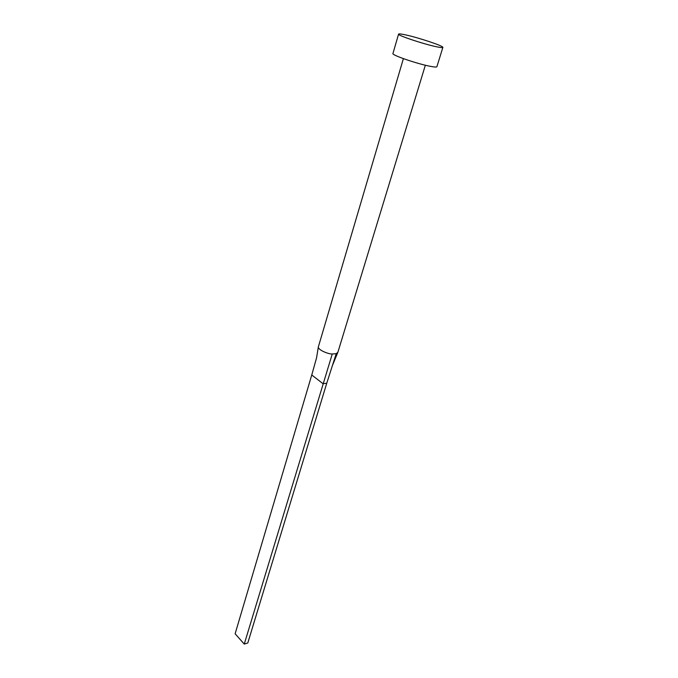 <?xml version="1.0" encoding="UTF-8"?>
<svg xmlns="http://www.w3.org/2000/svg" width="678" height="678" viewBox="0 0 678 678"><rect width="100%" height="100%" fill="white"/><g stroke="black" fill="none" stroke-linecap="round" stroke-linejoin="round"><path stroke-width="1.02" d="M425.352 65.224L337.864 352.323L336.212 353.67L332.254 353.992C328.406 354.221 317.948 349.924 318.338 346.95L403.393 58.639M442.87 47.401L436.895 66.715C436.657 67.232 434.556 67.122 430.581 66.368C417.707 64.037 391.367 55.02 392.943 53.528L398.579 34.112C398.834 33.68 401.079 33.917 405.334 34.832C418.334 37.561 444.039 46.138 442.87 47.401C442.666 47.816 440.573 47.613 436.598 46.782C423.699 44.155 397.105 35.264 398.579 34.112M336.212 353.67L326.737 383.273L322.999 383.68L311.753 374.985L316.702 357.34M332.254 353.992L244.258 644.1L235.13 633.769L311.753 374.985M244.258 644.1L247.792 642.981L326.737 383.273M337.729 352.628L332.415 365.527M318.338 346.95L316.558 357.857"/></g></svg>
